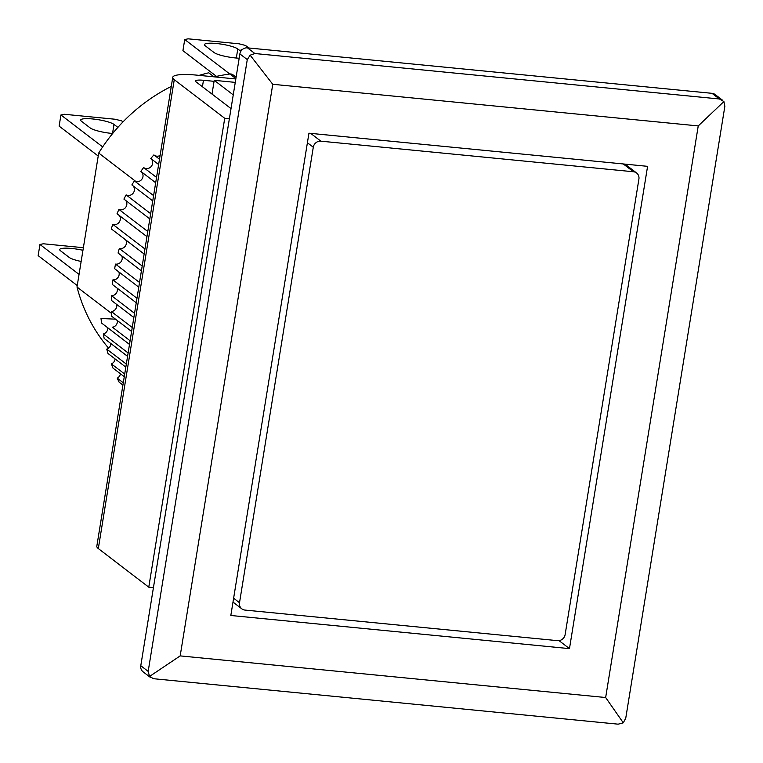 <?xml version="1.0" encoding="UTF-8"?>
<svg xmlns="http://www.w3.org/2000/svg" width="763" height="763" viewBox="0 0 763 763"><rect width="100%" height="100%" fill="white"/><g stroke="black" fill="none" stroke-linecap="round" stroke-linejoin="round"><path stroke-width="1.14" d="M142.195 266.01L119.305 248.49A207.116 192.572 -52.6 0 0 118.074 253.039L141.413 270.894M138.771 287.174L114.641 268.7A207.116 192.572 -52.6 0 1 115.518 264.093A5.751 5.351 127.4 0 0 121.698 255.805M144.951 248.986L112.829 224.398A207.116 192.572 127.4 0 0 111.255 228.852L144.14 254.022M119.305 248.49A5.751 5.351 127.4 0 0 125.704 239.906M147.784 231.504L118.923 209.415A207.116 192.572 127.4 0 0 117.025 213.754L146.954 236.664M112.829 224.398A5.751 5.351 127.4 0 0 119.4 215.576M150.673 213.678L126.124 194.889A207.116 192.572 127.4 0 0 123.911 199.086L149.825 218.924M118.923 209.415A5.751 5.351 127.4 0 0 125.637 200.411M153.601 195.605L134.393 180.898A207.116 192.572 127.4 0 0 131.865 184.932L152.743 200.907M126.124 194.889A5.751 5.351 127.4 0 0 132.934 185.752M156.549 177.407L143.654 167.545A207.116 192.572 127.4 0 0 140.84 171.379L155.681 182.738M134.393 180.898A5.751 5.351 127.4 0 0 141.25 171.694M143.682 167.564A5.751 5.351 127.4 0 0 152.142 165.027A5.751 5.351 127.4 0 0 150.797 158.523L158.637 164.522M154.574 155.423A5.751 5.351 127.4 0 0 160.106 155.471M130.091 340.746L112.485 327.232A5.751 5.351 127.4 0 0 117.397 320.603M115.518 319.172L101.05 318.486M123.282 382.778L117.225 378.133A207.116 192.572 127.4 0 0 119.133 382.196L122.91 385.096M117.225 378.133A5.751 5.351 127.4 0 0 120.449 373.813M124.703 374.051L111.417 363.884A207.116 192.572 127.4 0 0 113 368.109L124.264 376.731M111.417 363.884A5.751 5.351 127.4 0 0 115.108 358.925M126.315 364.094L106.763 349.13A207.116 192.572 127.4 0 0 108.003 353.488L125.819 367.127M106.763 349.13A5.751 5.351 127.4 0 0 110.902 343.579M128.117 352.964L103.291 333.965A207.116 192.572 127.4 0 0 104.178 338.438L127.564 356.34M103.291 333.965A5.751 5.351 127.4 0 0 107.841 327.852M101.012 318.486A207.116 192.572 127.4 0 0 101.555 323.045L129.5 344.428M131.598 331.476L111.57 316.149A207.116 192.572 -52.6 0 1 111.388 311.542A5.751 5.351 127.4 0 0 116.691 304.427M133.849 317.561L111.379 300.355A207.116 192.572 -52.6 0 1 111.551 295.72A5.751 5.351 127.4 0 0 117.178 288.166M136.243 302.758L112.399 284.504A207.116 192.572 -52.6 0 1 112.924 279.868A5.751 5.351 127.4 0 0 118.847 271.924M159.496 159.2L153.878 154.899A207.116 192.572 127.4 0 0 150.797 158.523M139.534 282.472L115.518 264.093M136.978 298.276L112.924 279.868M134.536 313.316L111.551 295.72M132.237 327.499L111.388 311.542M559.021 640.624L569.475 648.626L230.827 615.483L308.948 133.201L647.587 166.334L569.475 648.626M272.763 84.292L698.24 125.924L605.66 697.525L180.182 655.894L272.763 84.292L250.15 55.194L254.871 53.524L719.423 98.98L723.906 101.546L724.85 106.324L625.765 718.117L623.285 722.819L605.66 697.525M698.24 125.924L723.906 101.546M180.182 655.894L149.519 676.457L148.184 671.383L247.279 59.59L250.15 55.194M623.285 722.819L618.164 724.173L153.611 678.717L149.519 676.457M722.628 100.268L715.131 94.536A6.905 6.419 127.4 0 0 712.022 93.324L719.423 98.98M254.871 53.524L247.47 47.859L712.022 93.324M247.47 47.859A6.905 6.419 127.4 0 0 239.878 53.925L247.279 59.59M148.184 671.383L140.783 665.717L239.878 53.925M140.783 665.717A6.905 6.419 127.4 0 0 143.101 671.841L150.597 677.573M212.009 94.068L214.231 80.325L233.24 94.87M214.231 80.325L235.262 82.385M236.11 77.197L232.963 74.793A4.607 4.282 127.4 0 0 229.892 74.001A170.292 158.332 -52.6 0 0 214.365 76.863M111.446 313.374L77.006 287.012L98.704 153.039L135.986 181.575M108.575 348.147A170.292 158.332 -52.6 0 1 77.006 287.012M214.002 76.825L208.738 72.8A170.292 158.332 127.4 0 0 199.124 75.375M171.284 86.429A170.292 158.332 127.4 0 0 98.704 153.039M81.145 261.451A17.263 3.176 -170.8 0 1 69.204 257.427L60.458 250.741A17.263 3.176 -170.8 0 1 59.705 249.568A17.263 3.176 -170.8 0 1 71.693 248.471A17.263 3.176 -170.8 0 1 82.948 250.302M83.367 247.698L43.357 243.778L39.962 244.465L79.047 274.384M77.235 285.543L38.15 255.624L39.962 244.465M235.824 78.961L196.74 75.136A34.516 6.352 9.2 0 0 172.753 77.34A34.516 6.352 9.2 0 0 174.269 79.676L224.723 118.294L229.377 118.742M231.017 108.613L195.977 81.803A11.502 2.117 -170.8 0 1 195.471 81.021A11.502 2.117 -170.8 0 1 203.463 80.287L214.079 81.326M172.753 77.34L96.815 546.241A34.516 6.352 9.2 0 0 98.322 548.568L148.775 587.186L153.43 587.634M148.775 587.186L224.723 118.294M242.233 49.643L241.213 49.538L240.955 51.131M241.842 50.024L241.213 49.538M239.181 58.207A17.263 3.176 -170.8 0 1 213.974 52.475L205.228 45.78A17.263 3.176 -170.8 0 1 204.474 44.616A17.263 3.176 -170.8 0 1 216.463 43.51A17.263 3.176 -170.8 0 1 237.789 48.966L236.32 58.026M248.824 47.993L245.514 45.456L239.057 43.806L188.127 38.827L184.732 39.514L182.92 50.673L216.501 76.376M184.732 39.514L229.806 74.011M240.85 51.312L237.789 48.966M112.666 133.487A17.263 3.176 -170.8 0 1 90.177 127.926L81.431 121.231A17.263 3.176 -170.8 0 1 80.678 120.068A17.263 3.176 -170.8 0 1 92.666 118.961A17.263 3.176 -170.8 0 1 113.992 124.417L117.883 127.392M123.005 121.889L121.718 120.907L115.27 119.257L64.33 114.278L60.935 114.965L102.671 146.906M98.217 156.043L59.123 126.124L60.935 114.965M623.285 163.959L633.481 171.761L320.88 141.174L310.694 133.372M307.403 142.729L313.288 147.23L239.515 602.732L233.631 598.221M239.515 602.732A6.905 6.419 -52.6 0 0 241.833 608.845A6.905 6.419 -52.6 0 0 244.942 610.066L557.534 640.653A6.905 6.419 -52.6 0 0 565.135 634.587L638.908 179.095A6.905 6.419 -52.6 0 0 636.59 172.972L625.031 164.131M313.288 147.23A6.905 6.419 -52.6 0 1 320.88 141.174M633.481 171.761A6.905 6.419 -52.6 0 1 636.59 172.972M235.881 78.579L229.892 74.001M203.463 80.287L202.424 86.734M174.269 79.676L98.322 548.568M113.992 124.417L112.533 133.477M241.833 608.845L233.001 602.093"/></g></svg>
